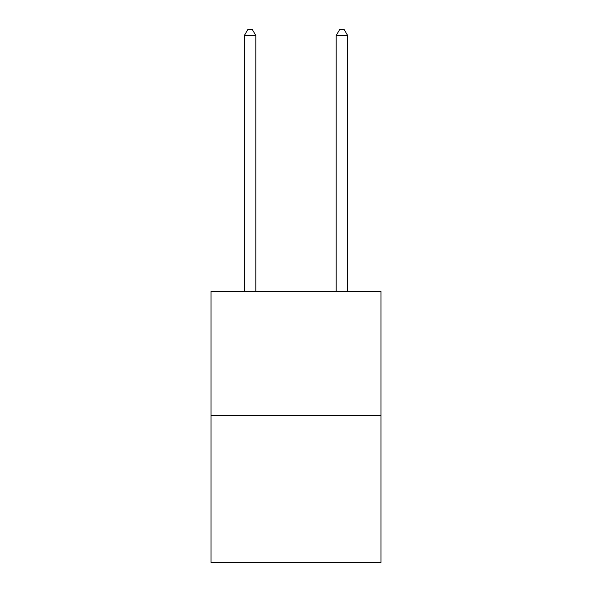 <?xml version="1.0" encoding="UTF-8"?>
<svg xmlns="http://www.w3.org/2000/svg" width="592" height="592" viewBox="0 0 592 592"><rect width="100%" height="100%" fill="white"/><g stroke="black" fill="none" stroke-linecap="round" stroke-linejoin="round"><path stroke-width="0.89" d="M380.959 415.443L380.959 291.456L211.041 291.456L211.041 562.4L380.959 562.4L380.959 415.443L211.041 415.443M255.818 291.456L255.818 35.572L244.333 35.572L244.333 291.456M244.333 35.572L247.782 29.6L252.37 29.6L255.818 35.572M347.667 291.456L347.667 35.572L336.182 35.572L336.182 291.456M336.182 35.572L339.63 29.6L344.218 29.6L347.667 35.572"/></g></svg>
